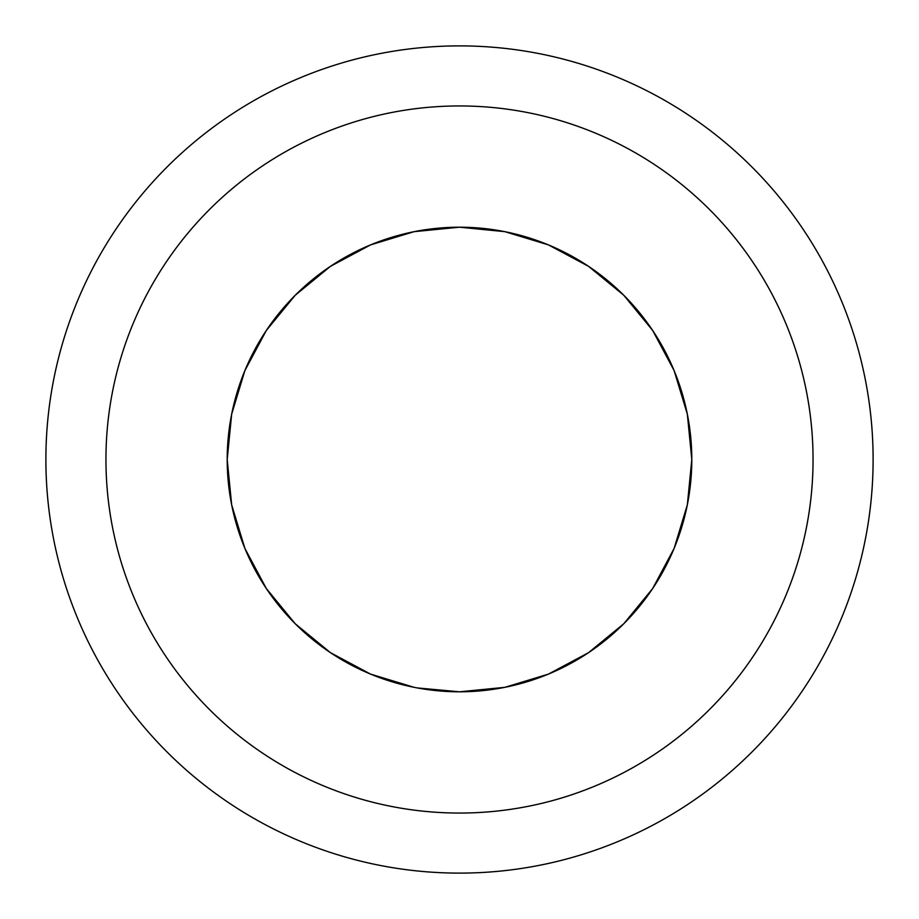<?xml version="1.0" encoding="UTF-8"?>
<svg xmlns="http://www.w3.org/2000/svg" width="919" height="919" viewBox="0 0 919 919"><rect width="100%" height="100%" fill="white"/><g stroke="black" fill="none" stroke-linecap="round" stroke-linejoin="round"><path stroke-width="1.38" d="M459.5 105.949A353.551 353.551 0 0 1 813.051 459.5A353.551 353.551 0 0 1 459.5 813.051C482.716 813.051 505.703 810.788 528.471 806.262C551.239 801.736 573.353 795.027 594.8 786.136C616.247 777.256 636.626 766.366 655.925 753.465C675.224 740.576 693.087 725.918 709.502 709.502C725.918 693.087 740.576 675.224 753.465 655.925C766.366 636.626 777.256 616.247 786.136 594.8C795.027 573.353 801.736 551.239 806.262 528.471C810.788 505.703 813.051 482.716 813.051 459.5C813.051 436.284 810.788 413.297 806.262 390.529C801.736 367.761 795.027 345.647 786.136 324.2C777.256 302.753 766.366 282.374 753.465 263.075C740.576 243.776 725.918 225.913 709.502 209.498C693.087 193.082 675.224 178.424 655.925 165.535C636.626 152.634 616.247 141.744 594.8 132.864C573.353 123.973 551.239 117.264 528.471 112.738C505.703 108.212 482.716 105.949 459.5 105.949C436.284 105.949 413.297 108.212 390.529 112.738C367.761 117.264 345.647 123.973 324.2 132.864C302.753 141.744 282.374 152.634 263.075 165.535C243.776 178.424 225.913 193.082 209.498 209.498C193.082 225.913 178.424 243.776 165.535 263.075C152.634 282.374 141.744 302.753 132.864 324.2C123.973 345.647 117.264 367.761 112.738 390.529C108.212 413.297 105.949 436.284 105.949 459.5C105.949 482.716 108.212 505.703 112.738 528.471C117.264 551.239 123.973 573.353 132.864 594.8C141.744 616.247 152.634 636.626 165.535 655.925C178.424 675.224 193.082 693.087 209.498 709.502C225.913 725.918 243.776 740.576 263.075 753.465C282.374 766.366 302.753 777.256 324.2 786.136C345.647 795.027 367.761 801.736 390.529 806.262C413.297 810.788 436.284 813.051 459.5 813.051A353.551 353.551 0 0 1 105.949 459.5A353.551 353.551 0 0 1 459.5 105.949M414.182 687.343L370.598 674.121L330.438 652.651L295.24 623.76L266.349 588.562L244.879 548.402L231.657 504.818L227.2 459.5L231.657 414.182L244.879 370.598L266.349 330.438L295.24 295.24L330.438 266.349L370.598 244.879L414.182 231.657L459.5 227.2L476.858 227.843L491.55 229.417L459.5 227.2L504.818 231.657L548.402 244.879L588.562 266.349L623.76 295.24L652.651 330.438L674.121 370.598L687.343 414.182L691.8 459.5L687.343 504.818L674.121 548.402L652.651 588.562L623.76 623.76L588.562 652.651L548.402 674.121L504.818 687.343L459.5 691.8L427.45 689.583L459.5 691.8A232.3 232.3 0 0 1 227.2 459.5A232.3 232.3 0 0 1 459.5 227.2L427.461 229.417L459.5 227.2A232.3 232.3 0 0 1 691.8 459.5A232.3 232.3 0 0 1 459.5 691.8L491.539 689.583L459.5 691.8L417.18 687.917M227.855 476.892L229.417 491.55L227.2 459.534L227.855 476.892M227.843 442.165L227.2 459.534L229.417 427.461L227.843 442.165M504.83 231.657L501.82 231.083M691.145 442.108L689.583 427.45L691.8 459.466L691.145 442.108M691.157 476.835L691.8 459.466L689.583 491.539L691.157 476.835M356.767 251.151L343.338 258.331M258.331 343.338L251.151 356.767M667.849 356.767L660.669 343.338M575.662 258.331L562.233 251.151M251.151 562.233L258.331 575.662M343.338 660.669L356.767 667.849M562.233 667.849L575.662 660.669M660.669 575.662L667.849 562.233M263.075 165.535C243.776 178.424 225.913 193.082 209.498 209.498C193.082 225.913 178.424 243.776 165.535 263.075M165.535 655.925C178.424 675.224 193.082 693.087 209.498 709.502C225.913 725.918 243.776 740.576 263.075 753.465M655.925 753.465C675.224 740.576 693.087 725.918 709.502 709.502C725.918 693.087 740.576 675.224 753.465 655.925M753.465 263.075C740.576 243.776 725.918 225.913 709.502 209.498C693.087 193.082 675.224 178.424 655.925 165.535M230.956 417.869L231.083 417.18M229.417 427.438L229.658 425.761M231.083 501.82L230.956 501.131M229.658 493.25L229.417 491.55M688.044 501.131L687.917 501.82M689.583 491.562L689.342 493.239M687.917 417.18L688.044 417.869M689.342 425.75L689.583 427.45M427.415 689.572L425.75 689.342M501.82 687.917L501.131 688.044M493.239 689.342L491.539 689.583M491.573 229.417L493.25 229.658M417.18 231.083L417.869 230.956M425.761 229.658L427.461 229.417M45.95 452.332A413.607 413.607 0 0 1 466.668 45.95A413.607 413.607 0 0 1 873.05 466.668C873.521 439.512 871.338 412.574 866.502 385.854C861.666 359.122 854.268 333.126 844.308 307.865C834.36 282.592 822.034 258.538 807.341 235.701C792.637 212.863 775.854 191.68 756.992 172.14C738.129 152.611 717.532 135.104 695.212 119.631C672.903 104.146 649.285 91.004 624.38 80.171C599.475 69.35 573.755 61.056 547.207 55.289C520.671 49.534 493.825 46.421 466.668 45.95C439.512 45.479 412.574 47.662 385.854 52.498C359.122 57.334 333.126 64.732 307.865 74.692C282.592 84.64 258.538 96.966 235.701 111.659C212.863 126.362 191.68 143.146 172.14 162.008C152.611 180.871 135.104 201.468 119.631 223.788C104.146 246.097 91.004 269.715 80.171 294.62C69.35 319.525 61.056 345.245 55.289 371.793C49.534 398.329 46.421 425.175 45.95 452.332C45.479 479.488 47.662 506.426 52.498 533.146C57.334 559.878 64.732 585.874 74.692 611.135C84.64 636.407 96.966 660.462 111.659 683.299C126.362 706.137 143.146 727.32 162.008 746.86C180.871 766.389 201.468 783.896 223.788 799.369C246.097 814.854 269.715 827.996 294.62 838.829C319.525 849.65 345.245 857.944 371.793 863.711C398.329 869.466 425.175 872.579 452.332 873.05C479.488 873.521 506.426 871.338 533.146 866.502C559.878 861.666 585.874 854.268 611.135 844.308C636.407 834.36 660.462 822.034 683.299 807.341C706.137 792.637 727.32 775.854 746.86 756.992C766.389 738.129 783.896 717.532 799.369 695.212C814.854 672.903 827.996 649.285 838.829 624.38C849.65 599.475 857.944 573.755 863.711 547.207C869.466 520.671 872.579 493.825 873.05 466.668A413.607 413.607 0 0 1 452.332 873.05A413.607 413.607 0 0 1 45.95 452.332M807.341 235.701C792.637 212.863 775.854 191.68 756.992 172.14C738.129 152.611 717.532 135.104 695.212 119.631M235.701 111.659C212.863 126.362 191.68 143.146 172.14 162.008C152.611 180.871 135.104 201.468 119.631 223.788M111.659 683.299C126.362 706.137 143.146 727.32 162.008 746.86C180.871 766.389 201.468 783.896 223.788 799.369M746.86 756.992C766.389 738.129 783.896 717.532 799.369 695.212"/></g></svg>
